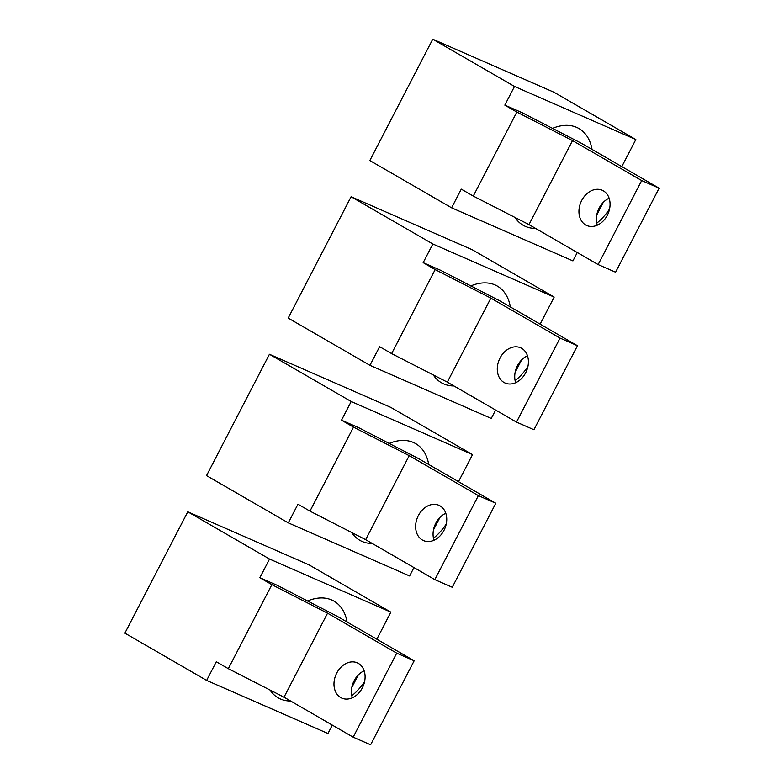 <?xml version="1.0" encoding="UTF-8"?>
<svg xmlns="http://www.w3.org/2000/svg" width="784" height="784" viewBox="0 0 784 784"><rect width="100%" height="100%" fill="white"/><g stroke="black" fill="none" stroke-linecap="round" stroke-linejoin="round"><path stroke-width="1.18" d="M341.51 420.185L358.945 427.819L418.489 458.562L495.811 503.25L478.377 495.625L409.219 455.651L353.515 427.123L341.51 420.185L351.193 401.516L269.431 354.26L206.535 475.614L288.287 522.869L409.611 575.966L413.962 567.577M433.464 529.955L439.961 517.42M458.493 481.68L472.517 454.622L390.755 407.366L269.431 354.26M495.811 503.25L452.26 587.265L434.836 579.641L365.667 539.666L309.964 511.139L297.969 504.2L288.287 522.869M440.04 505.876A19.247 14.749 -66.4 0 0 438.913 505.308A19.247 14.749 -66.4 0 0 418.019 516.274A19.247 14.749 -66.4 0 0 422.351 540.009A19.247 14.749 -66.4 0 0 423.478 540.578A19.247 14.749 -66.4 0 0 444.361 529.602A19.247 14.749 -66.4 0 0 440.04 505.876M445.812 513.275A19.247 14.749 -66.4 0 0 434.013 540.235M309.964 511.139L353.515 427.123M365.667 539.666L409.219 455.651M434.836 579.641L478.377 495.625M351.193 401.516L472.517 454.622M372.282 543.488A55.831 35.741 -60 0 1 362.071 541.44A55.831 35.741 -60 0 1 359.787 540.284A55.831 35.741 -60 0 1 351.653 532.493M389.07 443.499A55.831 35.741 -60 0 1 413.374 442.46A55.831 35.741 -60 0 1 415.657 443.617A55.831 35.741 -60 0 1 428.721 464.471M433.464 538.226A51.813 39.71 -66.4 0 0 446.263 524.016M259.857 577.72L277.291 585.344L336.826 616.087L414.158 660.785L396.724 653.15L327.555 613.176L271.862 584.658L259.857 577.72L269.539 559.051L187.778 511.795L124.872 633.149L206.633 680.404L327.957 733.501L332.308 725.112M351.81 687.49L358.308 674.946M376.83 639.215L390.863 612.147L309.102 564.892L187.778 511.795M414.158 660.785L370.607 744.8L353.172 737.166L284.014 697.192L228.311 668.674L216.306 661.735L206.633 680.404M358.386 663.411A19.247 14.749 -66.4 0 0 357.259 662.833A19.247 14.749 -66.4 0 0 336.365 673.809A19.247 14.749 -66.4 0 0 340.687 697.535A19.247 14.749 -66.4 0 0 341.814 698.113A19.247 14.749 -66.4 0 0 362.708 687.137A19.247 14.749 -66.4 0 0 358.386 663.411M364.148 670.81A19.247 14.749 -66.4 0 0 352.349 697.77M228.311 668.674L271.862 584.658M284.014 697.192L327.555 613.176M353.172 737.166L396.724 653.15M269.539 559.051L390.863 612.147M290.629 701.014A55.831 35.741 -60 0 1 280.417 698.975A55.831 35.741 -60 0 1 278.134 697.819A55.831 35.741 -60 0 1 270 690.018M307.416 601.024A55.831 35.741 -60 0 1 331.72 599.985A55.831 35.741 -60 0 1 334.004 601.142A55.831 35.741 -60 0 1 347.067 622.006M351.81 695.761A51.813 39.71 -66.4 0 0 364.609 681.541M423.174 262.65L440.608 270.284L500.143 301.027L577.465 345.724L560.041 338.09L490.872 298.116L435.169 269.588L423.174 262.65L432.846 243.991L351.095 196.735L288.189 318.079L369.95 365.334L491.274 418.44L495.615 410.042M515.117 372.429L521.625 359.885M540.147 324.145L554.17 297.087L472.419 249.831L351.095 196.735M577.465 345.724L533.924 429.74L516.489 422.106L447.321 382.131L391.628 353.604L379.623 346.675L369.95 365.334M521.693 348.341A19.247 14.749 -66.4 0 0 520.566 347.773A19.247 14.749 -66.4 0 0 499.673 358.749A19.247 14.749 -66.4 0 0 504.004 382.474A19.247 14.749 -66.4 0 0 505.131 383.043A19.247 14.749 -66.4 0 0 526.025 372.077A19.247 14.749 -66.4 0 0 521.693 348.341M527.465 355.75A19.247 14.749 -66.4 0 0 515.666 382.7M391.628 353.604L435.169 269.588M447.321 382.131L490.872 298.116M516.489 422.106L560.041 338.09M432.846 243.991L554.17 297.087M453.936 385.953A55.831 35.741 -60 0 1 443.724 383.905A55.831 35.741 -60 0 1 441.441 382.749A55.831 35.741 -60 0 1 433.317 374.958M470.733 285.964A55.831 35.741 -60 0 1 495.037 284.925A55.831 35.741 -60 0 1 497.321 286.082A55.831 35.741 -60 0 1 510.374 306.946M515.117 380.691A51.813 39.71 -66.4 0 0 527.916 366.481M504.827 105.125L522.262 112.749L581.797 143.492L659.128 188.189L641.694 180.555L572.526 140.581L516.832 112.063L504.827 105.125L514.5 86.456L432.748 39.2L369.842 160.553L451.604 207.809L572.928 260.905L577.279 252.517M596.781 214.894L603.278 202.35M621.8 166.62L635.834 139.552L554.072 92.296L432.748 39.2M659.128 188.189L615.577 272.205L598.143 264.58L528.975 224.596L473.281 196.078L461.276 189.14L451.604 207.809M603.347 190.816A19.247 14.749 -66.4 0 0 602.22 190.247A19.247 14.749 -66.4 0 0 581.336 201.214A19.247 14.749 -66.4 0 0 585.658 224.949A19.247 14.749 -66.4 0 0 586.785 225.518A19.247 14.749 -66.4 0 0 607.678 214.542A19.247 14.749 -66.4 0 0 603.347 190.816M609.119 198.215A19.247 14.749 -66.4 0 0 597.32 225.175M473.281 196.078L516.832 112.063M528.975 224.596L572.526 140.581M598.143 264.58L641.694 180.555M514.5 86.456L635.834 139.552M535.59 228.428A55.831 35.741 -60 0 1 525.388 226.38A55.831 35.741 -60 0 1 523.104 225.224A55.831 35.741 -60 0 1 514.97 217.423M552.387 128.429A55.831 35.741 -60 0 1 576.691 127.39A55.831 35.741 -60 0 1 578.974 128.547A55.831 35.741 -60 0 1 592.038 149.411M596.781 223.166A51.813 39.71 -66.4 0 0 609.57 208.946"/></g></svg>
